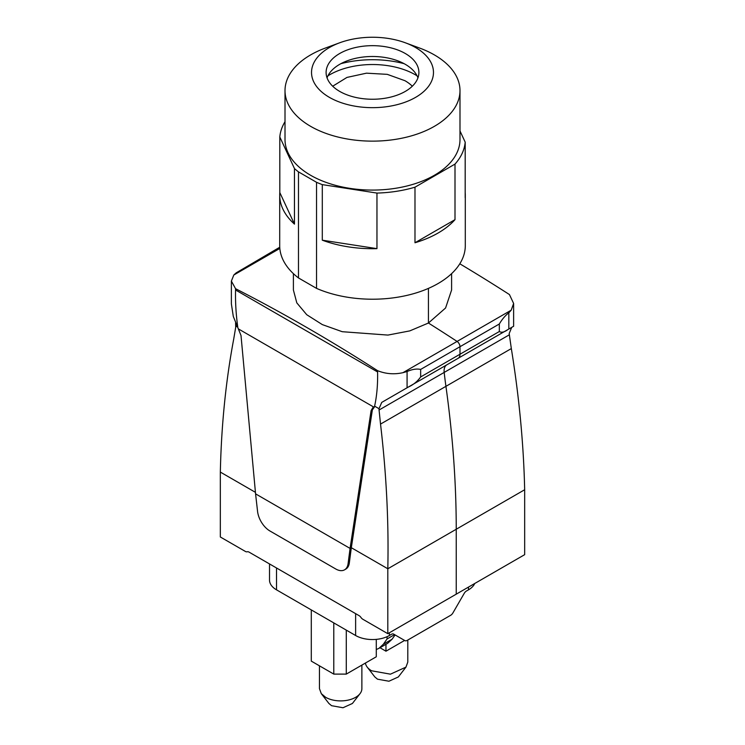 <?xml version="1.0" encoding="UTF-8"?>
<svg xmlns="http://www.w3.org/2000/svg" width="745" height="745" viewBox="0 0 745 745"><rect width="100%" height="100%" fill="white"/><g stroke="black" fill="none" stroke-linecap="round" stroke-linejoin="round"><path stroke-width="1.12" d="M255.433 492.343L220.334 472.079L220.334 536.987L245.328 551.412A4.423 2.552 -120 0 0 247.2 551.775A4.423 2.552 -120 0 1 249.081 552.138L359.062 615.631A4.423 2.552 60 0 1 360.943 617.437A4.423 2.552 60 0 0 362.815 619.244L387.81 633.678L387.81 568.78L456.238 529.248A972.141 561.264 60 0 0 445.929 386.329A441.878 255.125 60 0 1 444.178 372.425A441.878 255.125 -120 0 0 445.929 386.329A972.141 561.264 60 0 1 456.238 529.248L456.238 594.165L524.666 554.662L524.666 489.763C523.642 444.327 519.2 397.271 511.331 348.576L509.18 333.527L511.703 327.372L384.727 400.68M511.331 348.576L380.527 424.091L379.065 410.011L444.178 372.425A13.261 7.655 60 0 1 446.832 364.817A13.261 7.655 -120 0 0 444.178 372.425L509.291 334.831M451.6 273.657L451.6 290.019L445.575 308.002L428.431 323.032A1767.531 1020.492 60 0 1 457.076 341.433A4.423 2.552 60 0 1 459.991 346.714L459.991 354.238A8.838 5.103 60 0 1 458.156 358.28L446.832 364.817M499.327 331.525L420.655 376.951L420.655 369.427L459.991 346.714L499.327 324.001L499.327 331.525C501.534 332.857 504.384 332.214 507.876 329.579L458.156 358.28A8.838 5.103 -120 0 0 459.991 354.238L459.991 346.714A4.423 2.552 -120 0 0 457.076 341.433A1767.531 1020.492 -120 0 0 428.431 323.032L428.431 288.389L428.431 323.032L409.787 330.892L387.931 335.082L342.234 331.702L322.324 324.606L306.735 314.716L296.808 302.87L293.4 290.019L293.4 273.657M459.805 263.786A1767.531 1020.492 60 0 1 509.44 294.564L513.622 303.457L513.622 326.263L507.876 329.579M499.327 324.001C502.093 319.288 505.259 315.545 508.826 312.788L511.191 310.19L513.622 303.457M474.742 583.484A23.859 13.773 180 0 1 468.484 589.835L466.426 591.027A4.423 2.552 120 0 0 464.219 593.365L452.923 612.921A4.423 2.552 120 0 1 450.716 615.258L407.142 640.411A4.423 2.552 120 0 1 404.935 640.625L393.649 634.107A4.423 2.552 120 0 0 391.432 634.321L389.374 635.513A23.859 13.773 180 0 1 355.626 635.513L276.516 589.835A23.859 13.773 180 0 1 269.522 580.094L269.522 563.937M404.935 640.625L396.47 635.736A4.423 2.552 120 0 0 396.489 635.746M380.527 424.091C386.394 473.941 388.825 522.171 387.81 568.761L351.323 547.705L349.331 562.95A17.675 10.207 60 0 1 345.792 569.106L344.535 569.832A17.675 10.207 -120 0 0 348.083 563.676L350.076 548.413L255.572 493.851L257.565 511.415A17.675 10.207 -120 0 0 269.941 530.989L335.697 568.957A17.675 10.207 -120 0 0 344.535 569.832M279.748 247.238L236.174 272.856L233.809 275.017L231.378 281.089L231.378 303.895L233.297 316.439L241.008 335.483L255.572 493.851M379.065 410.011L379.009 408.688L374.931 406.332L372.36 409.88L351.323 547.705M374.214 406.751L372.966 407.468L371.103 410.597L350.076 548.413M524.666 489.744L456.238 529.248L456.238 594.165L387.81 633.678M235.588 322.864L235.709 327.251L233.669 339.301C225.8 381.226 221.358 425.488 220.334 472.069L220.334 472.079M372.966 407.468L374.521 406.565C376.849 396.033 377.864 384.495 377.585 371.96L235.56 289.973C235.271 302.172 236.035 314.735 237.841 327.66M420.655 369.427C416.706 368.579 412.181 369.287 407.077 371.531L407.077 387.772L381.738 402.402L379.009 408.688M407.077 371.531L402.952 372.677C394.198 374.623 385.733 373.953 377.585 370.684A1767.531 1020.492 -120 0 0 306.567 327.362A1767.531 1020.492 -120 0 0 235.56 288.697L235.56 289.973M231.378 281.089L235.56 288.697M377.585 370.684L377.585 371.96M407.077 387.772L408.446 386.99C413.419 384.727 417.489 381.384 420.655 376.951M412.302 86.215A45.957 26.531 180 0 0 404.991 80.721L387.27 74.351L366.493 73.168L346.956 77.424L332.698 86.215M327.94 75.822A60.541 34.95 180 0 1 415.31 74.761A60.541 34.95 180 0 1 417.06 75.822M298.475 277.941L316.541 288.38L316.541 182.302L298.475 171.871L298.475 277.941A92.799 53.575 180 0 1 279.701 245.636L279.701 195.125A92.799 53.575 180 0 1 279.813 192.555L294.461 224.115A92.799 53.575 180 0 1 279.701 195.125M298.475 171.871A92.799 53.575 180 0 1 294.461 168.547L294.461 224.115M285.009 121.714A92.799 53.575 180 0 0 282.867 125.7A92.799 53.575 180 0 0 279.813 136.987L279.813 192.555M465.187 192.555A92.799 53.575 180 0 1 465.299 195.125L465.299 245.636A92.799 53.575 180 0 1 462.133 259.502A92.799 53.575 180 0 1 316.541 288.38M465.299 195.125A92.799 53.575 180 0 1 465.187 197.704L465.187 142.137A92.799 53.575 180 0 1 462.133 153.433A92.799 53.575 180 0 1 454.999 164.096L454.999 219.654A92.799 53.575 180 0 1 414.984 242.758L414.984 187.191L454.999 164.096M376.961 248.644A92.799 53.575 180 0 1 322.296 240.188L376.961 248.644L376.961 193.076L322.296 184.62A92.799 53.575 180 0 1 316.541 182.302M322.296 240.188L322.296 184.62M414.984 242.758L454.999 219.654M405.336 42.791L419.603 48.053A87.491 50.511 180 0 1 432.892 54.068A87.491 50.511 180 0 1 459.991 90.62A87.491 50.511 180 0 1 406.938 137.061A87.491 50.511 180 0 1 312.108 127.172A87.491 50.511 180 0 1 285.009 90.62A87.491 50.511 180 0 1 325.397 48.053L339.664 42.791A60.978 35.211 180 0 1 405.336 42.791A60.978 35.211 180 0 1 414.592 46.982A60.978 35.211 180 0 1 416.623 96.757A60.978 35.211 180 0 1 330.408 97.93A60.978 35.211 180 0 1 339.664 42.791M340.474 91.84A46.395 26.792 180 0 1 326.105 72.461A46.395 26.792 180 0 1 354.238 47.829A46.395 26.792 180 0 1 404.526 53.072A46.395 26.792 180 0 1 418.895 72.461A46.395 26.792 180 0 1 390.762 97.083A46.395 26.792 180 0 1 340.474 91.84M327.055 77.871A46.395 26.792 180 0 1 347.515 60.708A46.395 26.792 180 0 1 397.485 60.708A46.395 26.792 180 0 1 404.526 63.893A46.395 26.792 180 0 1 417.945 77.871M340.884 63.67A76.269 44.029 180 0 1 404.116 63.67M459.991 90.62L459.991 139.566A87.491 50.511 180 0 1 406.938 185.999A87.491 50.511 180 0 1 312.108 176.118A87.491 50.511 180 0 1 285.009 139.566L285.009 90.62M465.187 142.137L459.991 130.943M279.813 136.987L294.461 168.547M414.984 187.191A92.799 53.575 180 0 1 376.961 193.076M394.561 634.628L387.065 638.959L383.33 644.257L378.916 648.364L376.281 649.519M387.065 638.959L387.065 636.686M378.916 648.364L387.661 643.308L392.084 639.21L395.083 634.936M365.441 663.041A21.214 12.246 -0 0 0 367.229 667.129L374.837 676.954L377.492 679.179L388.927 681.228L398.342 676.954L405.951 667.129L407.794 662.128L407.804 640.029M367.229 667.129A21.214 12.246 -0 0 0 371.597 670.789L390.436 674.169L405.951 667.129M404.6 640.43L385.966 651.195L379.987 647.74M385.966 651.195L385.966 644.285M319.447 665.825L319.447 688.65L321.3 693.651L328.908 703.476L331.562 705.692L342.998 707.75L352.413 703.476L360.021 693.651A21.214 12.246 -0 0 0 361.874 688.65L361.874 665.108M321.3 693.651L325.658 697.311A21.214 12.246 -0 0 0 360.021 693.651M376.281 639.378L376.281 656.783L346.285 674.104L346.285 630.121M346.285 674.104L333.788 674.104L311.289 661.113L311.289 609.913M333.788 674.104L333.788 622.904M402.952 372.677L511.191 310.19M508.826 312.788L508.826 329.029M276.516 589.835L276.516 567.979M355.626 635.513L355.626 613.647M468.484 589.835L468.484 587.097M389.374 635.513L389.374 632.775M349.331 562.95L348.083 563.676M372.36 409.88L371.103 410.597M237.497 326.99L235.82 326.021M238.614 329.039L373.72 407.04M279.831 248.448L233.809 275.017M392.084 639.21L383.33 644.257"/></g></svg>
